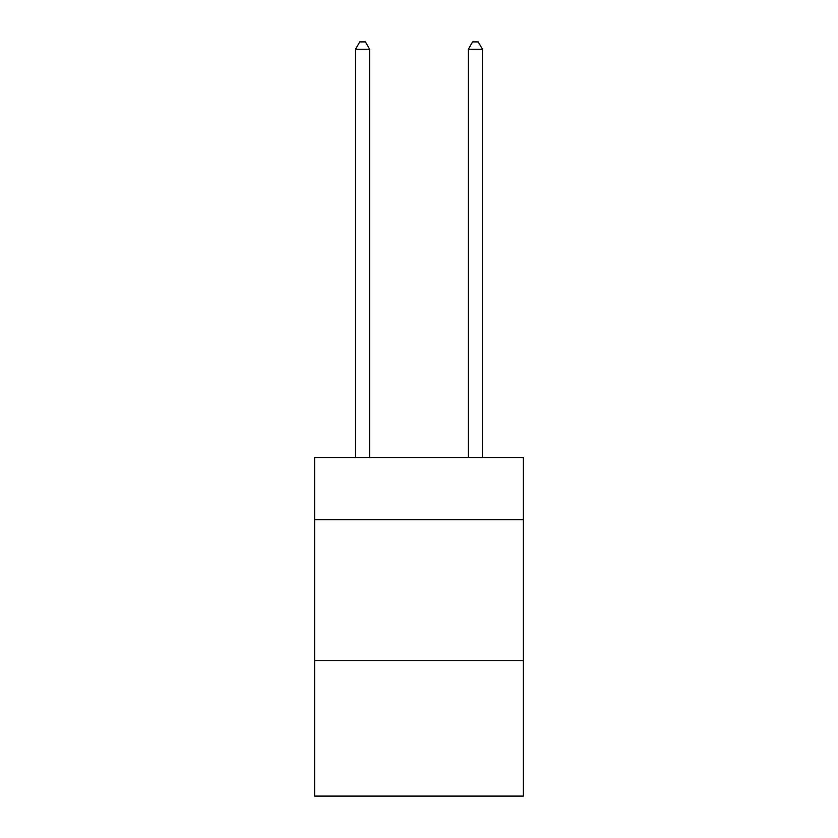 <?xml version="1.0" encoding="UTF-8"?>
<svg xmlns="http://www.w3.org/2000/svg" width="838" height="838" viewBox="0 0 838 838"><rect width="100%" height="100%" fill="white"/><g stroke="black" fill="none" stroke-linecap="round" stroke-linejoin="round"><path stroke-width="1.26" d="M523.362 519.696L523.362 457.642L314.638 457.642L314.638 519.696L523.362 519.696L523.362 796.1L314.638 796.1L314.638 519.696M523.362 660.721L314.638 660.721M369.642 457.642L369.642 49.233L355.542 49.233L355.542 457.642M355.542 49.233L359.774 41.9L365.41 41.9L369.642 49.233M482.458 457.642L482.458 49.233L468.358 49.233L468.358 457.642M468.358 49.233L472.59 41.9L478.226 41.9L482.458 49.233"/></g></svg>
